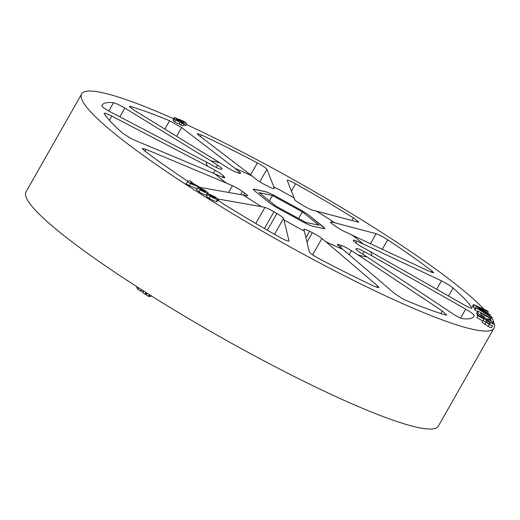 <?xml version="1.0" encoding="UTF-8"?>
<svg xmlns="http://www.w3.org/2000/svg" width="520" height="520" viewBox="0 0 520 520"><rect width="100%" height="100%" fill="white"/><g stroke="black" fill="none" stroke-linecap="round" stroke-linejoin="round"><path stroke-width="0.78" d="M188.019 181.402A213.779 27.163 -150.4 0 1 144.157 150.527L142.344 148.506L146.029 149.37L226.297 183.04A94.848 12.051 29.6 0 1 215.053 173.947L134.778 140.276L130.741 138.352L122.98 133.419A213.779 27.163 -150.4 0 1 104.202 113.627C103.928 112.567 106.47 113.386 111.806 116.077L207.779 166.29A94.848 12.051 29.6 0 1 206.511 162.188L110.539 111.976C105.124 109.044 102.219 107.023 101.816 105.911A213.779 27.163 -150.4 0 1 102.148 105.118A213.779 27.163 -150.4 0 1 113.503 102.745C115.947 103.298 119.724 105.079 124.833 108.102L211.036 160.966A94.848 12.051 29.6 0 1 220.09 162.955L133.887 110.091L129.311 106.412L130.546 106.49A213.779 27.163 -150.4 0 1 169.566 120.79L181.603 127.582L235.19 168.487A94.848 12.051 29.6 0 1 252.142 176.033L198.556 135.129L197.171 133.62L201.468 134.992A213.779 27.163 -150.4 0 1 257.368 162.929C262.736 165.861 265.922 167.98 266.916 169.299L273.78 186.849A94.848 12.051 29.6 0 1 283.894 192.257A94.848 12.051 29.6 0 1 294.086 197.925L287.222 180.375C287.45 179.725 290.238 180.863 295.588 183.781A213.779 27.163 -150.4 0 1 353.392 217.874L358.709 222.072L357.91 222.066L316.453 211.12A94.848 12.051 29.6 0 1 334.672 222.761L376.129 233.714C378.996 234.676 382.85 236.697 387.679 239.792A213.779 27.163 -150.4 0 1 431.893 270.901L433.751 272.844L430.196 271.752L345.676 232.083A9.334 1.183 -150.4 0 1 341.679 230.087A9.334 1.183 -150.4 0 1 335.66 226.382A78.91 10.03 -150.4 0 0 333.444 224.822A9.334 1.183 -150.4 0 1 330.577 222.092A9.334 1.183 -150.4 0 1 331.409 222.047L330.967 222.833M316.453 211.12L313.19 210.405A9.334 1.183 -150.4 0 1 306.41 207.383A9.334 1.183 -150.4 0 1 304.122 206.083A78.91 10.03 -150.4 0 0 301.223 204.373A9.334 1.183 -150.4 0 1 294.541 199.407L294.086 197.925M274.079 188.604L274.235 188.325A9.334 1.183 -150.4 0 1 274.228 188.506A9.334 1.183 -150.4 0 1 268.541 186.544A78.91 10.03 -150.4 0 0 265.74 185.139A9.334 1.183 -150.4 0 1 263.49 183.969A9.334 1.183 -150.4 0 1 256.197 179.309L252.142 176.033M238.531 173.03L239.252 171.769A9.334 1.183 -150.4 0 1 240.584 173.362A9.334 1.183 -150.4 0 1 238.453 172.998A78.91 10.03 -150.4 0 0 236.496 172.283A9.334 1.183 -150.4 0 1 230.789 169.585A9.334 1.183 -150.4 0 1 226.661 167.154L220.09 162.955M323.512 227.045L324.851 228.456L324.019 228.683L311.668 225.972L304.889 222.957L277.206 207.85L269.919 203.19L254.579 190.801L253.24 189.202L266.416 191.874L273.195 194.889L300.885 209.995L308.172 214.65L324.851 228.456L324.019 228.683L311.668 225.972L304.889 222.957L277.206 207.85L269.919 203.19L254.579 190.801L253.24 189.202L254.072 189.156L266.416 191.874L273.195 194.889L300.885 209.995L308.172 214.65L323.512 227.045M351.787 234.806A94.848 12.051 29.6 0 1 363.038 243.893L441.447 280.846C446.179 283.186 450.053 285.571 453.07 288.008A213.779 27.163 -150.4 0 1 471.854 307.794C472.134 308.834 469.651 307.918 464.418 305.045L370.305 251.55A94.848 12.051 29.6 0 1 371.572 255.651L465.686 309.147C470.997 312.26 473.844 314.386 474.24 315.51A213.779 27.163 -150.4 0 1 473.909 316.31A213.779 27.163 -150.4 0 1 462.553 318.682C461.221 318.461 458.861 317.408 455.481 315.523L367.049 256.88A94.848 12.051 29.6 0 1 357.994 254.891L442.338 311.025L446.758 314.977L445.51 314.938A213.779 27.163 -150.4 0 1 406.49 300.632L401.837 298.324L394.622 293.54L342.894 249.353A94.848 12.051 29.6 0 1 325.942 241.806L377.669 285.994L378.957 287.671L374.582 286.436A213.779 27.163 -150.4 0 1 318.682 258.492L317.85 258.043C312.904 255.242 310.05 253.169 309.309 251.823L304.311 230.997A94.848 12.051 29.6 0 1 294.197 225.583A94.848 12.051 29.6 0 1 284.005 219.915L288.99 240.942M288.828 241.059L289.003 240.747C288.782 241.566 286.214 240.682 281.3 238.108L280.462 237.64A213.779 27.163 -150.4 0 1 222.664 203.547L217.997 200.135M173.693 118.788A237.12 30.128 29.6 0 0 81.653 93.938A237.12 30.128 29.6 0 0 300.703 252.72A237.12 30.128 29.6 0 0 494 328.185A237.12 30.128 29.6 0 0 493.565 322.108M484.113 309.368A237.12 30.128 29.6 0 0 274.95 169.41A237.12 30.128 29.6 0 0 186.336 124.52M494 328.185L438.347 426.153A237.12 30.128 -150.4 0 1 245.05 350.688A237.12 30.128 -150.4 0 1 26 191.906L81.653 93.938M483.151 320.314L482.047 322.257L488.163 326.469L491.394 327.788L492.596 325.683C492.499 325.995 491.413 325.572 489.333 324.415L483.151 320.314L483.886 319.098L477.867 315.679L478.14 315.237L493.597 324.031M477.867 315.679L476.821 317.512L482.781 321.042M491.731 318.65L492.265 317.72L475.507 307.495L474.468 309.329L477.536 311.578M475.507 307.495L485.251 311.883L473.479 304.551L472.433 306.384L475.02 308.347M476.632 313.17L477.704 315.952M483.99 317.525L487.494 319.521M471.582 308.262L471.854 307.794L471.946 308.165M218.147 199.03L261.632 206.726A94.848 12.051 29.6 0 1 243.412 195.078L200.096 187.408M104.202 113.627L104.111 113.256M192.023 182.734L192.257 182.319L191.744 182.559L200.59 187.727L190.502 183.644L187.441 181.662L186.264 183.722L189.326 185.712L197.191 188.682M183.528 124.663L185.627 125.762L186.758 123.773L182.052 120.575L184.073 121.485L186.758 123.773M174.447 117.462L173.284 119.516L173.219 120.802L174.571 121.823L182.8 125.951L183.846 124.111L175.643 119.931L174.317 118.872L174.447 117.462L176.852 118.521L182.273 122.415L183.846 124.111M197.73 187.733L198.776 187.733C200.181 187.935 202.54 189.04 205.868 191.055L208.377 193.167L207.292 193.154C205.855 192.92 203.489 191.808 200.194 189.813L197.73 187.733L196.586 189.742L199.03 191.867C202.319 193.85 204.705 194.928 206.186 195.097L207.058 195.162M206.823 196.131C206.356 196.281 207.155 197.002 209.209 198.296C212.628 200.33 215.026 201.383 216.392 201.468L217.302 201.364L218.374 199.478L217.497 199.524C216.177 199.381 213.805 198.289 210.379 196.242C208.325 194.948 207.519 194.246 207.961 194.129L210.308 195.663M363.038 243.893L356.928 241.176A9.334 1.183 -150.4 0 0 353.308 240.201A9.334 1.183 -150.4 0 0 353.769 241.014A78.91 10.03 -150.4 0 1 354.712 242.002A9.334 1.183 -150.4 0 0 362.986 247.559L370.305 251.55M356.259 249.47L356.753 248.606A78.91 10.03 -150.4 0 1 356.161 248.761A9.334 1.183 -150.4 0 0 355.986 248.865A9.334 1.183 -150.4 0 0 360.484 252.681L367.049 256.88M371.572 255.651L364.254 251.661L362.824 254.176M334.672 222.761L331.409 222.047M306.982 242.144L312.351 232.7A78.91 10.03 -150.4 0 1 309.55 231.303A9.334 1.183 -150.4 0 0 303.856 229.339A9.334 1.183 -150.4 0 0 303.849 229.515L304.311 230.997M325.942 241.806L321.887 238.531L312.624 254.833M340.522 247.436L341.588 245.564A78.91 10.03 -150.4 0 1 339.632 244.842A9.334 1.183 -150.4 0 0 337.5 244.484A9.334 1.183 -150.4 0 0 338.839 246.077L342.894 249.353M357.994 254.891L351.429 250.692L349.154 254.696M228.605 192.458L232.414 185.757L226.297 183.04M243.412 195.078L246.675 195.793A9.334 1.183 -150.4 0 0 247.507 195.748A9.334 1.183 -150.4 0 0 244.641 193.018A78.91 10.03 -150.4 0 1 242.424 191.464L240.65 194.591M255.788 223.477L264.894 207.441L261.632 206.726M284.005 219.915L283.543 218.439L274.541 234.292M239.252 171.769L235.19 168.487M274.235 188.325L273.78 186.849M216.3 167.466L217.607 165.165L211.036 160.966M206.511 162.188L213.837 166.185A9.334 1.183 -150.4 0 0 221.338 169.24A78.91 10.03 -150.4 0 1 221.923 169.078A9.334 1.183 -150.4 0 0 222.099 168.981A9.334 1.183 -150.4 0 0 217.607 165.165M213.408 173.264L215.105 170.287L207.779 166.29M215.053 173.947L221.162 176.67A9.334 1.183 -150.4 0 0 224.776 177.645A9.334 1.183 -150.4 0 0 224.315 176.833A78.91 10.03 -150.4 0 1 223.379 175.838L222.573 177.255M341.588 245.564A9.334 1.183 -150.4 0 1 351.429 250.692M356.753 248.606A9.334 1.183 -150.4 0 1 364.254 251.661M215.105 170.287A9.334 1.183 -150.4 0 1 223.379 175.838M232.414 185.757A9.334 1.183 -150.4 0 1 242.424 191.464M264.894 207.441A9.334 1.183 -150.4 0 1 273.969 211.764L264.453 228.514M267.365 230.191L276.861 213.473A78.91 10.03 -150.4 0 1 273.969 211.764M276.861 213.473A9.334 1.183 -150.4 0 1 283.543 218.439M312.351 232.7A9.334 1.183 -150.4 0 1 321.887 238.531M489.678 315.699L490.217 314.743L480.779 310.505L491.673 316.862L492.265 317.72M473.479 304.551L487.598 310.947L488.28 311.935L478.797 307.625L490.217 314.743M487.734 312.891L488.28 311.935M472.894 307.047L473.935 305.214M474.91 309.978L475.95 308.146M483.249 318.142L483.841 317.096L482.014 316.095C479.434 314.691 478.147 313.775 478.153 313.339L477.672 311.331L476.625 313.17M483.548 318.312L484.406 316.797L483.841 317.096M481.435 317.109L482.014 316.095M476.625 313.365L477.672 311.526C477.393 310.934 478.55 311.35 481.13 312.774L489.288 317.239C491.868 318.643 493.155 319.56 493.155 320.002L493.636 321.808L492.518 321.776L488.703 319.755L487.942 318.734L490.887 320.346L490.38 318.442L480.571 313.072L481.072 314.977L484.406 316.797M493.636 321.808L492.434 324.096M489.678 319.683L490.38 318.442M487.051 320.307L487.942 318.734M488.066 320.879L488.703 319.755M491.816 323.017L492.518 321.776M485.934 321.718L486.558 320.619L486.07 321.9L489.749 323.993L490.659 322.953L486.558 320.619M491.394 327.788L492.596 325.683M484.75 324.454L485.888 322.452M180.895 120.055L183.631 122.376L178.867 119.138L180.895 120.055M183.164 123.195L183.631 122.376M178.483 119.828L178.867 119.138M179.419 120.575L179.803 119.906M181.721 122.167L182.019 121.648M184.054 125.053L185.185 123.071M177.749 119.971L176.183 118.703L176.371 119.808L178.99 120.965L177.749 119.971L177.547 120.328M173.219 120.802L174.317 118.872M174.571 121.823L175.643 119.931M179.147 123.838L180.219 121.947M180.745 125.047L181.792 123.208M143.78 291.128L142.851 292.773L145.015 294.151L146.549 294.411M146.575 292.897L145.769 294.307M145.951 292.5L145.015 294.151M147.192 293.286L146.25 294.931L148.421 296.309L150.488 296.615L151.015 295.692M149.968 295.035L149.162 296.459M149.363 294.658L148.421 296.309M136.91 286.735L136.649 287.183L137.878 289.328L140.472 290.999L143.462 291.694M141.297 289.543L140.472 290.999M138.703 287.885L137.878 289.328M191.165 182.618L190.034 182.962L194.239 184.613L191.165 182.618L190.801 183.255M187.441 181.662L189.69 180.655L192.257 182.319M189.326 185.712L190.502 183.644M200.323 188.188L200.59 187.727M200.941 189.891L201.266 189.319C200.044 188.922 199.999 189.156 201.136 190.014L205.822 191.633L204.9 190.833L200.252 189.248M204.516 191.51L204.9 190.833M206.186 195.097L207.292 193.154M199.03 191.867L200.194 189.813M210.308 195.696L214.565 197.919L211.556 196.228C209.391 194.831 208.754 194.181 209.644 194.285L215.612 197.203L218.374 199.478M206.648 196.19L207.961 194.129M209.209 198.296L210.379 196.242M214.526 197.626L214.825 197.1L212.192 195.845L213.05 196.794L215.897 198.01M208.988 194.779L209.644 194.285M215.638 198.029L214.825 197.1M216.392 201.468L217.497 199.524M275.711 205.992L259.149 192.608L272.48 195.54L302.374 211.848L318.942 225.232L305.611 222.306L275.711 205.992M302.374 211.848L298.603 218.484M272.48 195.54L269.425 200.915M453.07 288.008L448.526 296.01M436.663 289.269L441.447 280.846M356.928 241.176L355.869 243.035M474.24 315.51L473.395 316.999M460.61 318.078L465.686 309.147M295.588 183.781L291.421 191.113M351.91 220.48L353.392 217.874M387.679 239.792L382.337 249.197M431.158 272.188L431.893 270.901M370.5 243.62L376.129 233.714M376.87 287.397L377.669 285.994M440.915 313.541L442.338 311.025M146.029 149.37L145.002 151.164M130.546 106.49L130.026 107.4M164.853 129.084L169.566 120.79M181.603 127.582L176.644 136.312M201.468 134.992L200.531 136.637M250.594 174.85L257.368 162.929M266.916 169.299L259.805 181.818M108.791 111.033L113.503 102.745M124.833 108.102L119.86 116.851M111.806 116.077L109.415 120.296M309.55 231.303L305.916 237.692M339.632 244.842L338.904 246.129M243.464 195.091L244.641 193.018M223.841 177.665L224.315 176.833M477.106 315.178L478.153 313.339M488.163 326.469L489.333 324.415M208.377 193.167L207.818 194.149"/></g></svg>
